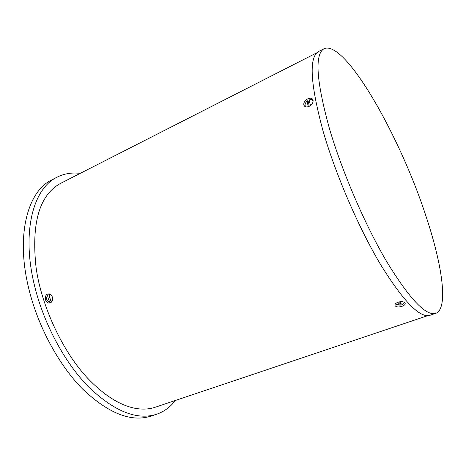 <?xml version="1.0" encoding="UTF-8"?>
<svg xmlns="http://www.w3.org/2000/svg" width="466" height="466" viewBox="0 0 466 466"><rect width="100%" height="100%" fill="white"/><g stroke="black" fill="none" stroke-linecap="round" stroke-linejoin="round"><path stroke-width="0.7" d="M435.541 313.414L429.99 315.278C419.983 318.418 403.498 301.49 380.541 264.49C358.663 227.816 335.642 174.5 323.177 131.464C310.269 83.892 308.719 57.248 318.534 51.534L318.796 51.406M427.613 315.703L155.341 407.202C137.616 413.126 113.32 405.694 86.443 376.924C59.98 347.986 40.315 301.17 35.993 266.756C31.408 223.406 39.29 195.79 59.625 183.895L71.863 177.616M307.781 98.821C304.776 100.557 303.465 102.666 303.849 105.147C304.717 107.023 306.482 107.425 309.15 106.359C312.121 104.6 313.414 102.462 313.036 99.951C312.203 98.081 310.449 97.703 307.781 98.821M47.579 294.128C43.688 295.572 45.091 303.389 49.233 303.028L50.357 302.778C54.167 301.38 52.757 293.615 48.784 293.871L47.579 294.128M398.104 302.195C395.471 303.273 394.486 304.49 395.139 305.842C396.496 307.129 398.78 307.298 401.989 306.354C404.651 305.317 405.653 304.141 405.001 302.83C403.626 301.508 401.325 301.298 398.104 302.195M80.199 173.375C71.781 172.321 63.982 173.632 56.794 177.313C33.558 188.485 21.686 230.775 33.902 283.043C42.761 321.814 63.988 361.832 88.383 386.728C114.263 411.455 137.08 420.606 156.838 414.181C164.201 411.571 170.381 407.004 175.373 400.475M52.116 179.719L51.54 180.016C28.111 191.293 16.007 233.565 28.077 285.664C36.826 324.307 58.011 364.144 82.447 388.889C108.38 413.47 131.307 422.516 151.223 416.033L156.157 414.402M49.909 294.081L49.408 294.326L50.229 294.227M50.59 302.306L50.94 302.446M50.177 302.358L50.025 302.37C46.437 301.065 45.703 298.613 47.823 295.019C47.718 297.582 48.499 300.028 50.177 302.358L51.231 302.213M47.823 295.019L49.396 294.541M50.73 294.535L49.635 294.314L50.258 294.238M51.248 302.201L50.118 298.671M49.74 297.494L48.907 294.885M51.749 301.653C50.083 299.318 49.303 296.877 49.408 294.326M400.743 303.238L399.927 303.448L398.611 302.032M397.475 302.44C398.663 304.391 399.589 305.3 400.253 305.154L399.927 303.448M400.125 305.178L395.279 304.036M399.746 301.776C400.929 303.704 401.838 304.572 402.484 304.38L404.319 302.248M305.993 106.906L305.148 105.776C304.781 104.034 305.574 102.374 307.525 100.796L308.451 101.967L309.541 101.314M313.164 101.017C312.57 99.8 311.399 99.38 309.663 99.759C309.308 100.784 309.616 102.689 310.577 105.467M309.238 106.318L308.451 101.967M307.525 100.796C307.164 101.85 307.478 103.796 308.475 106.644M329.433 128.569C316.292 80.915 314.492 54.306 324.033 48.732C345.236 39.226 400.504 137.208 426.134 216.649C442.251 264.979 448.63 308.451 435.838 313.315C426.105 316.367 409.818 299.288 386.972 262.084C365.181 225.218 342.085 171.698 329.433 128.569M316.845 52.792L71.339 177.89M56.794 177.313L51.54 180.016M49.879 302.941L49.233 303.028M394.918 304.846L395.139 305.842M304.956 106.528L303.849 105.147M318.534 51.534L324.033 48.732"/></g></svg>
